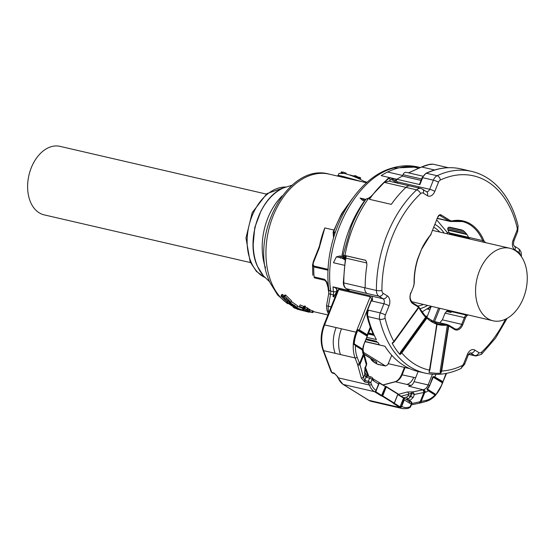 <?xml version="1.0" encoding="UTF-8"?>
<svg xmlns="http://www.w3.org/2000/svg" width="555" height="555" viewBox="0 0 555 555"><rect width="100%" height="100%" fill="white"/><g stroke="black" fill="none" stroke-linecap="round" stroke-linejoin="round"><path stroke-width="0.83" d="M338.383 176.261L347.603 178.391M305.278 307.095L307.484 307.963L306.908 309.392L307.671 309.898L308.247 308.462A68.751 46.356 -77 0 1 307.484 307.963M299.52 306.346L300.095 304.903L303.647 306.409L303.072 307.845L299.52 306.346A70.312 47.411 103 0 0 300.234 306.915L302.884 308.004L302.087 308.254A70.312 47.411 103 0 0 302.815 308.74L303.835 308.4L307.671 309.898M304.799 305.951L304.223 307.394L304.938 307.956L305.507 306.526A68.751 46.356 -77 0 1 304.799 305.951L303.647 306.409M288.357 299.804L287.795 301.587L286.879 301.691L281.024 296.134L282.002 295.912L282.96 297.196L283.556 295.711A68.751 46.356 -77 0 1 282.606 294.407L281.621 294.636L281.017 296.134M285.548 294.976L284.951 296.481L291.049 302.413L291.632 300.963L285.548 294.976L284.542 295.184L283.938 296.682L286.234 300.692L282.564 297.327L282.96 297.196M284 297.32L283.307 296.342M297.612 306.325L302.128 308.15M307.817 309.329L309.357 309.17L308.788 310.606L309.565 311.043L310.141 309.614A68.751 46.356 -77 0 1 309.357 309.17M312.576 310.821L312 312.257L312.819 312.618L313.402 311.175A68.751 46.356 -77 0 1 312.576 310.821L309.974 310.023M289.183 300.817L288.898 301.531A68.751 46.356 -77 0 1 288.156 300.845L288.1 300.831M289.634 302.773L289.065 302.246M291.403 301.525L297.751 305.965L297.182 307.394L296.106 307.387L294.976 306.651L295.156 306.207M319.513 245.941A68.751 46.356 -77 0 1 324.821 227.932L321.484 239.635M333.867 230.027L324.821 227.932L319.278 247.745M338.98 173.382L338.203 175.325L343.094 176.421L342.151 177.142M362.311 181.79L343.094 176.421M304.938 307.956L304.043 308.254L306.908 309.392M302.281 307.761L302.087 308.254M304.223 307.394L303.072 307.845M287.795 301.587L285.887 297.709C288.586 299.575 289.585 300.852 288.898 301.531L289.911 302.551L291.049 302.413M289.405 301.414L288.898 301.531M282.606 294.407L282.002 295.912M284.951 296.481L283.938 296.682M301.774 310.356C303.835 310.856 303.904 310.668 302.003 309.794C303.904 310.668 303.835 310.856 301.774 310.356L294.462 308.067L293.151 307.075L294.844 307.102L302.003 309.794M297.147 309.086L308.601 312.104A70.312 47.411 103 0 0 309.35 312.264L309.6 311.639M308.393 311.258L308.101 311.986L297.105 309.177M308.101 311.986A70.312 47.411 103 0 0 308.601 312.104M305.909 310.467L305.777 310.807L306.887 310.786L303.474 309.662A70.312 47.411 103 0 1 302.697 309.225L302.898 308.719M307.595 309.87L307.241 310.758L302.697 309.225M307.241 310.758L308.788 310.606M312 312.257L308.261 311.091L309.565 311.043M312.819 312.618L306.561 311.147A70.312 47.411 103 0 1 305.777 310.807M291.243 303.869L291.562 303.828C294.4 305.319 295.537 306.263 294.976 306.651L295.461 306.603M291.562 303.828C290.216 304.14 296.079 307.262 293.047 306.589L293.921 306.596L294.49 305.167M288.156 300.845L287.58 302.295L286.644 302.385L293.047 306.589M287.58 302.295L288.662 303.266L289.224 301.865M290.605 302.648L289.55 302.968L292.284 305.888L288.662 303.266M290.508 302.891L297.182 307.394M319.479 247.433L313.922 261.322L313.395 261.308L312.534 265.012L313.714 266.872A80.08 53.995 103 0 0 314.102 276.903L314.824 277.972A1.561 1.054 -77 0 1 314.102 276.903L324.217 279.241C326.451 280.802 327.727 283.106 328.054 286.172A80.08 53.995 -77 0 0 328.726 290.043L326.555 282.44L324.946 280.317A1.561 1.054 -77 0 1 324.217 279.241M366.043 182.657A15.623 2.574 -158.2 0 0 344.267 173.472L338.987 173.389M295.968 307.754C294.573 307.498 294.49 307.699 295.725 308.351L300.56 309.926C301.934 310.245 301.996 310.099 300.741 309.51L295.968 307.754C294.573 307.498 294.49 307.699 295.725 308.351M300.56 309.926C301.934 310.245 301.996 310.099 300.741 309.51M335.275 232.17L333.222 231.796A1.561 1.561 0 0 0 333.139 232.434A1.561 0.493 -4.5 0 0 333.617 232.739L333.909 236.451M327.991 285.339L328.054 286.172M360.139 179.3L360.701 177.898L357.059 176.705M359.598 177.808L359.786 177.336M354.243 176.053L349.622 175.019M350.594 175.352L350.739 174.978M345.987 173.909L346.237 173.278L345.848 173.084L345.564 173.798M342.733 173.16L343.17 172.078L345.848 173.084M342.49 173.118L343.17 172.078M342.386 173.098L342.824 172.279M341.915 173.028L342.303 172.071L342.733 172.237M341.505 172.98L341.915 171.953L342.303 172.071M341.172 172.945L341.915 171.953M340.971 172.931L341.596 171.897M340.957 172.931L341.38 171.904M359.591 179.036L359.959 178.12L358.981 177.267L358.481 178.523M358.024 178.315L358.523 177.066L358.981 177.267M357.614 178.127L358.523 177.066M357.115 177.912L357.462 177.045L357.961 177.26M357.038 177.877L357.462 177.045M354.34 176.754L354.798 175.616L356.15 176.011L357.066 176.566L356.657 177.711M354.513 176.823L354.999 175.623M354.201 176.698L354.735 175.762M354.381 175.734L354.014 176.622L354.589 175.727M356.615 177.69L357.066 176.566M356.518 177.649L356.983 176.476M356.365 177.586L356.851 176.372M356.171 177.503L356.664 176.261M355.928 177.406L356.435 176.143M355.637 177.281L356.15 176.011M355.179 177.094L355.686 175.824M354.798 176.934L355.297 175.692M366.404 182.741L366.626 182.186L367.091 182.401M365.683 182.401L365.891 181.887L366.626 182.186M365.266 182.123L365.891 181.887M364.899 181.894L365.426 181.721M364.586 181.7L365.023 181.582M432.907 164.155L448.28 167.707L432.907 164.155L430.049 164.551M445.048 313.131L447.337 310.689L466.117 315.032A5.862 3.954 103 0 0 464.389 317.599L445.048 313.131L442.363 319.84L439.803 322.816M436.674 323.426A0.784 0.576 -73.3 0 1 437.035 324.314L429.875 370.06L428.966 372.391A101.954 68.744 103 0 0 440.365 373.244L440.899 373.064L441.683 371.038L440.198 370.844L447.323 325.362L447.961 325.764L448.378 325.001L446.955 324.481A0.784 0.576 106 0 1 447.323 325.362A7.035 4.738 103 0 0 446.158 325.251A0.784 0.562 -94.6 0 0 445.658 324.356L431.79 321.144M448.565 325.07A0.784 0.562 121.8 0 1 448.752 325.889L447.961 325.764M428.966 372.391L429.223 371.642M400.169 354.478L401.21 352.439L401.785 352.945L400.169 354.478L399.683 354.243A101.954 68.744 103 0 1 392.267 343.441L392.219 342.9L393.946 341.741L418.553 307.179L393.87 341.415A99.609 67.169 103 0 1 385.094 318.188A3.906 2.636 103 0 1 385.378 314.983L389.027 305.847A7.812 5.266 103 0 0 387.279 295.836L383.207 293.317A3.906 2.636 103 0 1 381.93 290.425A99.609 67.169 103 0 1 384.06 265.713A99.609 67.169 103 0 1 392.329 236.472A99.609 67.169 103 0 1 420.648 193.619A3.906 2.636 103 0 1 423.271 193.154L427.343 195.672A7.812 5.266 103 0 0 434.815 191.378L438.471 182.241A3.906 2.636 103 0 1 440.351 180.028A99.609 67.169 103 0 1 517.121 227.592A3.906 2.636 103 0 1 516.837 230.797A3.906 0.645 21.8 0 1 517.655 231.595L513.999 240.731C513.306 243.43 513.368 245.178 514.18 245.969A3.906 2.81 121.8 0 1 514.936 249.944L519.008 252.463A3.906 2.636 103 0 1 520.285 255.133M419.434 308.101A0.784 0.458 152.1 0 1 419.538 308.76A7.035 4.738 103 0 0 418.768 307.671L418.63 307.505A0.784 0.784 0 0 0 418.401 306.388A0.784 0.562 -58.2 0 0 418.276 306.332M426.802 317.946A0.784 0.382 -52.7 0 0 426.823 317.335A0.784 0.382 -52.7 0 0 426.705 317.293L425.442 316.468L425.636 317.252L425.442 316.468L425.636 317.252L426.705 317.293L426.337 317.585L426.913 318.084A53.322 35.957 103 0 0 436.716 324.162L436.369 323.281A0.784 0.576 -71.2 0 1 436.716 324.162L429.875 370.06M447.947 310.37L447.337 310.689M470.113 239.073L469.031 238.144L467.005 234.522L448.017 230.131L448.391 231.019A52.538 35.43 103 0 1 449.224 232.857A7.812 5.266 103 0 0 449.633 233.662A7.812 5.266 103 0 0 450.244 234.481M463.564 230.79L462.058 230.027L450.195 227.286L448.461 227.293L447.705 228.382L447.864 229.666L466.658 234.016L463.564 230.79L448.461 227.293M440.899 373.064L448.475 325.043L446.775 324.432A7.812 5.266 103 0 0 445.658 324.356A52.538 35.43 103 0 1 438.145 323.815A52.538 35.43 103 0 1 436.723 323.44L438.145 323.815M426.337 317.585L401.21 352.439L400.627 351.939L399.683 354.25M392.219 342.9L393.183 342.581M365.086 341.651L384.892 346.23A103.514 69.798 103 0 0 393.994 357.635A103.514 69.798 103 0 0 414.967 370.636A103.514 69.798 -77 0 0 418.512 371.6L424.977 373.092C436.743 375.721 448.655 374.237 460.706 368.645A3.906 2.553 -115.1 0 0 461.864 365.752A3.906 2.636 103 0 0 463.744 363.539L467.4 354.402A3.906 0.645 21.8 0 1 468.219 355.207L470.078 352.807M419.594 184.066L419.906 184.607L396.86 179.279L396.166 181.02M370.976 197.261L371.434 196.491L368.312 198.655L366.106 199.037C360.25 207.348 355.318 216.505 351.308 226.516L343.046 255.328L343.913 257.513L344.502 257.839L344.981 256.625L346.244 255.855L365.655 260.337L366.515 261.981L365.662 260.295A1.956 1.318 103 0 0 365.655 260.337M423.271 193.154A3.906 2.81 121.8 0 0 422.521 189.179L420.794 188.464A7.812 5.266 103 0 0 416.638 189.859A103.514 69.798 103 0 0 387.217 234.397A103.514 69.798 103 0 0 376.401 290.459L365.162 287.865A103.514 69.798 103 0 1 366.917 264.985L366.515 261.981M389.027 305.847A3.906 0.645 -158.2 0 0 383.914 303.772A3.906 2.636 103 0 0 383.04 298.763L335.303 287.726L333 286.859L348.256 290.39L349.137 290.418L346.119 288.6A1.561 1.124 121.8 0 0 346.369 288.704L349.137 290.418M335.047 297.091L333.042 296.627L334.797 295.177L336.774 291.444A10.156 6.847 103 0 0 336.76 291.361A2.345 0.812 -6.7 0 1 333.472 291.729A95.703 64.533 103 0 1 333 286.859M349.317 290.966A3.913 2.636 -77 0 1 350.274 292.159L370.227 296.772L371.663 299.145A3.906 2.636 -77 0 1 371.267 300.845L367.986 309.045A0.784 0.527 103 0 0 367.93 309.232L367.674 310.023A7.708 5.196 103 0 0 367.112 316.343A103.494 69.791 103 0 0 368.187 320.492L373.203 334.054L368.589 332.965M418.65 307.421A0.784 0.742 81 0 0 418.553 306.547M392.267 343.441L393.904 342.157L418.768 307.671L418.574 306.894M446.158 325.251A53.322 35.957 103 0 1 437.035 324.314L436.896 324.127M397.741 183.393L397.38 181.825M421.065 180.396L402.451 176.088A95.703 64.533 -77 0 0 396.86 179.279A95.703 64.533 103 0 0 395.16 180.396M366.099 199.044L368.617 198.135L370.851 196.581L388.021 178.426A1.561 0.867 50.8 0 1 388.604 178.335L388.882 178.398A3.906 2.636 -77 0 1 390.789 177.85A3.906 2.636 -77 0 1 391.337 178.079A1.561 1.124 121.8 0 1 391.587 178.183A1.561 1.124 121.8 0 1 391.892 179.771A2.345 1.582 103 0 0 390.415 179.959A101.954 68.744 103 0 0 388.972 181.166A7.812 5.266 -77 0 1 389.596 181.256L410.089 185.994M388.972 181.166L384.039 182.324A103.625 69.874 -77 0 0 371.434 196.491A103.514 69.798 103 0 0 369.394 199.307L391.317 204.372A103.514 69.798 103 0 1 392.371 202.894A103.514 69.798 103 0 1 405.962 187.389A7.812 5.266 -77 0 1 410.11 185.994L420.794 188.464M365.856 199.391L360.077 198.052L362.588 200.32L364.559 200.778A95.703 64.533 103 0 0 341.873 256.424L339.903 255.966L336.337 256.889L344.988 258.637L343.455 255.695C342.608 255.168 343.108 255.099 344.946 255.501L365.662 260.295M368.978 198.267L368.312 198.655A103.514 69.798 103 0 0 353.285 226.551A103.514 69.798 103 0 0 344.946 255.501A1.956 1.318 103 0 0 344.981 256.625L345.467 257.631L346.258 255.869L345.862 258.144L344.835 256.798M366.834 262.994L345.862 258.144A103.625 69.874 -77 0 0 343.802 282.925L365.162 287.865M348.256 290.39L347.784 289.634M335.303 287.726L336.51 288.988A3.913 2.636 -77 0 1 336.774 291.444M350.274 292.159L338.751 289.495L337.933 289.89L323.926 324.897L324.592 324.904A27.341 18.44 103 0 0 323.607 350.649L355.082 357.933A1.561 0.812 -20.6 0 0 357.184 357.288A25.78 17.385 103 0 1 355.443 345.682L362.366 349.976L363.032 349.761L362.991 349.171A8.283 5.585 103 0 1 363.858 344.71L370.4 328.47M365.148 341.498L379.426 344.801A103.514 69.798 103 0 1 377.99 342.442L376.963 342.206L376.658 341.332L366.182 338.911M409.673 368.61L388.223 363.65M421.613 179.008L403.006 174.707L402.451 176.088M368.347 198.406L366.695 198.829M345.467 257.631L343.323 282.655A1.561 0.382 -0.2 0 0 343.802 282.925A7.812 5.266 -77 0 0 346.369 288.704L367.167 293.512A7.812 5.266 -77 0 1 364.6 287.733M345.481 260.122L343.399 258.907L343.559 258.54M342.962 258.415L343.399 258.907M373.175 334.048L370.324 327.249A3.906 2.636 103 0 0 369.803 328.227A2.345 0.389 21.8 0 1 370.296 328.713M368.187 320.492L370.324 327.249M370.102 328.782L370.497 328.192L370.102 328.782M364.316 199.405L364.399 199.425A2.733 1.845 103 0 0 362.588 200.32M364.788 199.585L360.077 198.052M403.006 174.707A3.906 2.636 -77 0 1 406.191 172.327L422.889 176.192M342.595 258.72L343.365 256.826L344.461 258.88M363.504 352.342L385.531 365.988L387.785 364.684L391.774 355.304M383.54 365.266C382.416 365.523 382.409 365.606 383.512 365.523L377.379 364.101L373.765 362.061L376.443 363.719A5.862 4.218 -58.2 0 0 377.379 364.101A7.812 5.266 103 0 0 378.482 364.559L383.512 365.523A5.467 0.902 21.8 0 1 384.088 365.641L385.489 365.96M370.504 358.294L371.857 360.473L373.765 362.061L371.233 358.745M385.531 365.988L384.414 365.773A2.345 1.582 -77 0 1 384.088 365.641M364.184 354.374L374.216 360.59A5.862 4.218 -58.2 0 0 375.152 360.979C377.331 362.401 377.338 362.991 375.173 362.734L372.939 361.229A5.862 3.954 103 0 1 372.322 359.418M398.219 394.39L399.156 394.973M384.955 386.176L386.28 386.96L385.905 386.398L382.048 396.055L381.202 395.861L381.819 395.805L375.464 391.802L379.1 382.79L384.781 386.134M385.531 386.8L382.284 395.347L381.32 395.68M397.921 394.3L403.54 397.782L404.276 399.898L409.479 403.124A1.956 1.408 121.8 0 0 409.104 401.133L409.34 401.237A3.906 2.636 103 0 0 410.027 401.258A1.956 1.318 -77 0 1 410.374 401.272A1.956 1.318 -77 0 1 410.45 401.293M368.555 400.19L343.004 384.358A1.561 1.124 -58.2 0 0 343.254 384.462L368.811 400.294A19.529 13.167 103 0 0 371.559 401.438L368.555 400.19A1.561 1.124 -58.2 0 0 368.811 400.294L400.002 407.509L393.252 403.325L394.099 403.52L394.293 403.083L382.7 395.902L386.28 386.96L397.866 394.14L386.044 386.481M382.284 395.347L381.923 395.757M385.51 387.286L381.882 395.417M382.7 395.902L382.048 396.055L394.099 403.52L397.866 394.14M385.281 386.911L381.639 395.389L375.839 391.795L379.1 382.79M379.169 383.165L379.294 382.763M368.714 376.047L368.666 376.415M398.15 394.348L399.51 395.195M411.352 403.943L409.992 406.877L408.425 407.287A17.968 12.12 -77 0 1 401.702 406.336L404.276 399.898L403.998 398.212M403.54 397.782L403.742 398.393L400.079 406.815L403.554 398.122L397.81 394.563M404.026 399.773L401.452 406.211L400.363 406.829L400.356 407.224L401.695 406.336M400.356 407.224L393.87 403.27M372.384 377.886A1.956 1.096 154.9 0 1 372.516 378.073L373.14 378.857A1.956 1.408 121.8 0 1 373.522 380.841L378.808 384.15L375.464 391.802M371.704 378.975A1.956 0.666 -35.4 0 0 372.343 377.768A1.956 1.956 0 0 1 372.516 378.073A1.956 1.096 154.9 0 1 372.155 379.225L369.595 378.184A1.956 1.318 -77 0 1 371.191 376.998L367.084 375.881L365.204 373.21L364.878 374.153L365.565 376.97C366.633 375.756 367.16 375.541 367.139 376.318M398.462 394.327L407.28 391.99A1.956 1.36 75.2 0 1 408.702 394.21L411.567 392.989L410.2 396.409L410.79 396.548L408.237 398.837L407.231 399.045L408.473 401.161M409.215 401.008L409.479 400.946A1.956 1.193 -101.8 0 0 408.237 398.837L406.066 399.253M363.782 353.105L363.692 355.158L363.275 354.319A2.345 1.214 -20.6 0 0 363.782 353.105L362.998 349.185L363.865 344.704L367.479 335.74L367.202 334.741L369.803 328.227M371.663 299.145L359.363 329.885L367.202 334.741L367.486 335.733L367.153 336.198L357.746 330.364L356.9 332.48A26.883 18.128 103 0 0 354.215 343.878L355.457 345.411L362.366 349.976A10.156 6.847 103 0 0 363.06 353.743L363.275 354.319L359.564 363.608L359.952 364.517L363.692 355.158L366.3 364.663L366.661 363.4M331.175 371.954L331.821 372.509L323.607 350.649A1.956 1.013 -20.6 0 1 323.003 350.212L331.175 371.954L332.452 373.127L334.7 373.654L337.371 376.602A1.561 0.812 -20.6 0 0 337.856 376.949L338.182 377.823A19.529 13.167 103 0 0 343.254 384.462L374.452 391.677L381.202 395.861M422.404 389.922L423.077 389.763L424.783 392.427L423.895 392.461A2.345 1.429 -101.8 0 0 422.404 389.922L413.031 391.885A1.956 1.318 -77 0 0 411.893 393.065L410.79 396.548L413.17 397.477L409.479 400.946M373.522 380.841A5.862 3.954 -77 0 1 372.155 379.225L370.802 382.596L368.34 381.334L369.595 378.184L365.565 376.97M407.28 391.99L413.031 391.885L414.384 394.452L411.997 393.516M365.211 373.21L364.933 372.204A1.956 1.165 164.7 0 1 364.6 373.14L364.878 374.153L363.525 377.539L361.305 378.094L357.732 365.079A1.561 0.93 164.7 0 0 359.952 364.517L363.525 377.539L364.857 380.529L368.34 381.334L368.284 382.804L369.38 385.038L338.182 377.823A1.561 0.812 -20.6 0 1 337.697 377.476L337.371 376.602M355.457 345.411L354.048 344.565L353.778 343.857L354.215 343.878L362.887 349.255A8.596 5.793 103 0 1 363.789 344.62L363.865 344.704M359.182 330.121L357.996 330.17L357.85 329.788L359.363 329.885L367.015 334.977M357.85 329.788L357.337 330.19L357.996 330.17L367.223 335.886M411.852 403.554L426.552 400.266A25.78 17.385 103 0 0 435.044 395L435.675 395.139L435.952 394.522L435.675 395.139L435.044 395L428.113 390.706L427.072 388.875A8.283 5.585 103 0 0 429.41 385.323A2.345 0.389 -158.2 0 0 428.127 384.92L432.4 374.223M428.134 390.436L427.281 389.145A8.596 5.793 103 0 0 429.709 385.468L432.782 376.9L434.967 376.727L435.911 374.368M423.077 389.763L408.681 386.19L411.872 385.01A7.812 5.266 103 0 0 414.072 381.673L418.137 371.51M435.065 394.73L435.703 394.654L427.017 389.402M429.709 385.468L433.379 376.88L434.787 376.963L442.619 381.819L441.641 384.99A26.883 18.128 103 0 1 435.952 394.522L427.072 388.875M446.067 373.432L442.606 382.596L433.323 376.526M414.072 381.673L428.127 384.92A7.812 5.266 103 0 1 423.576 389.631A2.345 1.63 75.2 0 1 425.283 392.295L424.783 392.427L421.072 401.716A1.561 1.089 75.2 0 1 420.343 402.965L425.824 401.515C429.362 400.557 432.636 398.455 435.633 395.202L441.676 385.08A27.257 18.377 103 0 1 435.904 394.744M413.17 397.477L414.384 394.452L423.895 392.461L420.156 401.813L419.185 403.152M409.826 407.037L408.882 408.126M408.425 407.287A1.561 1.089 75.2 0 1 407.703 408.542L410.457 407.12L411.748 403.901A1.956 1.956 0 0 0 410.568 401.327A1.956 1.603 109 0 0 410.027 401.258A1.956 1.394 81.5 0 1 411.338 403.499A5.862 3.954 -77 0 1 409.479 403.124M442.619 381.819L442.855 382.45L441.697 385.024M371.482 384.4A1.561 0.812 159.4 0 1 369.38 385.038A19.529 13.167 -77 0 0 374.452 391.677A1.561 1.124 121.8 0 0 376.151 390.505A17.968 12.12 -77 0 1 371.482 384.4L370.802 382.596L368.7 383.234M431.2 306.492L426.85 317.356A0.784 0.534 -46.2 0 1 426.892 317.391L436.41 323.287A0.784 0.784 0 0 1 436.924 324.162L429.188 371.704M362.387 349.705L362.942 349.567L354.43 344.294L354.048 344.565M364.6 373.14L365.093 367.688L366.3 364.663L366.564 364.968L366.661 363.414L364.087 354.028M357.184 357.288L359.564 363.608L357.462 364.246L355.082 357.933A27.341 18.44 103 0 1 356.067 332.188L341.45 328.81C338.016 337.926 337.69 346.507 340.472 354.548M266.324 194.077L59.947 146.347A35.159 23.705 103 0 0 31.281 167.749A35.159 23.705 103 0 0 44.109 214.854L250.478 262.577M522.997 259.275A37.227 25.1 -77 0 1 521.853 301.587A37.227 25.1 -77 0 1 493.027 320.79A37.227 25.1 -77 0 1 479.825 309.773A37.227 25.1 -77 0 1 480.977 267.461A37.227 25.1 -77 0 1 509.802 248.251A37.227 25.1 -77 0 1 522.997 259.275M264.908 277.472A46.877 31.607 -77 0 1 251.346 262.702A46.877 31.607 -77 0 1 253.233 213.259A46.877 31.607 -77 0 1 285.825 187.028M253.087 245.553L254.78 227.488L261.183 210.518M263.549 275.995A50.297 33.91 -77 0 1 257.742 266.809A50.297 33.91 -77 0 1 283.952 187.763C259.719 196.574 244.97 241.134 257.61 266.608L263.549 275.995L269.723 281.843M265.512 267.878A53.904 36.352 -77 0 1 282.155 195.908M286.963 303.065A68.751 46.356 -77 0 1 272.13 284.313A68.751 46.356 -77 0 1 276.945 207.584A68.751 46.356 -77 0 1 329.171 174.124C286.879 161.998 247.801 238.81 270.209 282.953L277.646 295.003L287.58 303.71M328.199 269.362L313.873 266.046C312.944 264.992 312.958 263.417 313.922 261.322M313.873 266.046L313.714 266.872L328.165 270.216M334.984 233.058L333.617 232.739A1.561 1.054 103 0 1 333.742 231.817A80.08 53.995 -77 0 1 349.879 202.2M328.935 291.084A80.08 53.995 -77 0 1 328.726 290.043M434.614 169.99L421.654 166.993A67.384 45.434 -77 0 1 430.34 164.238M408.556 172.876L421.446 167.09M467.803 314.956A53.322 35.957 103 0 1 466.908 315.788A5.078 3.427 103 0 0 465.416 318.015L462.731 324.731A8.596 5.793 103 0 1 454.51 329.455L448.752 325.889L441.683 371.038A99.609 67.169 103 0 0 461.864 365.752M474.872 350.108A3.906 2.81 121.8 0 1 470.633 353.036L474.705 355.554A3.906 2.81 -58.2 0 0 478.944 352.626L474.872 350.108A7.812 5.266 103 0 0 467.4 354.402M478.944 352.626A3.906 2.636 103 0 0 481.567 352.161A99.609 67.169 103 0 0 505.473 319.208M516.837 230.797L513.188 239.933A7.812 5.266 103 0 0 514.936 249.944M485.313 242.59A0.784 0.562 -58.2 0 0 485.431 242.375A7.035 4.738 103 0 1 483.71 240.246A53.322 35.957 103 0 0 452.387 220.834A7.035 4.738 103 0 1 449.98 220.411L441.197 214.972A3.517 2.373 103 0 0 437.833 216.901L431.089 233.773A5.078 3.427 103 0 1 430.09 235.48A53.322 35.957 103 0 0 421.939 248.231A4.69 3.163 103 0 0 421.738 248.682L417.887 258.318A4.69 3.163 103 0 0 417.714 258.79L417.901 258.901C415.411 266.837 414.21 274.843 414.301 282.918L413.718 286.047L411.033 292.756C409.389 296.377 409.923 299.728 412.642 302.815L418.401 306.388A0.784 0.562 -58.2 0 1 418.553 307.179L412.788 303.606A0.784 0.562 -58.2 0 0 412.518 302.759M410.866 292.596A8.596 5.793 103 0 0 412.788 303.606M413.551 285.887A5.078 3.427 103 0 0 414.085 283.057A53.322 35.957 103 0 1 417.714 258.79M485.431 242.375L486.055 242.764M424.908 315.802L425.734 315.996A7.888 5.321 103 0 1 425.532 316.468M465.416 318.015L464.389 317.599L461.704 324.314L442.363 319.84M429.938 309.635L427.399 309.045M427.26 316.343L425.734 315.996M429.202 307.796A5.876 3.961 103 0 0 428.418 309.281M446.296 311.39L450.951 312.465L452.193 311.348M466.908 315.788A0.784 0.416 -132.2 0 0 466.117 315.032A52.538 35.43 103 0 0 466.512 314.664M418.768 306.998L425.636 316.572L426.67 317.245A0.784 0.784 0 0 1 426.892 317.391A0.784 0.534 -46.2 0 1 426.913 318.084L401.785 352.945A99.609 67.169 103 0 0 429.521 370.129M385.378 314.983A3.906 0.645 21.8 0 0 380.258 312.909A7.812 5.266 103 0 0 379.689 319.312A3.906 1.707 -13.4 0 0 385.094 318.188M371.239 296.037A3.906 2.636 -77 0 1 372.114 301.039L383.914 303.772L380.258 312.909L368.458 310.176A7.812 5.266 103 0 0 367.889 316.586L379.689 319.312A103.514 69.798 103 0 0 424.977 373.092M460.706 368.645L464.563 364.344A3.906 0.645 -158.2 0 0 463.744 363.539M469.974 352.883L470.633 353.036A3.906 2.636 103 0 0 470.134 352.82M507.09 318.376L495.539 338.134L481.428 354.368A3.906 2.04 -133 0 0 481.567 352.161M468.732 354.173L474.705 355.554A7.812 5.266 103 0 0 475.802 356.012L468.628 354.354M514.18 245.969L518.252 248.494C520.306 249.903 521.346 251.97 521.381 254.696A3.906 0.944 179.8 0 1 520.43 255.314M518.252 248.494A3.906 2.81 121.8 0 1 519.008 252.463M513.188 239.933A3.906 0.645 21.8 0 1 513.999 240.731M517.655 231.595L518.113 226.038A3.906 1.707 166.6 0 1 517.121 227.592M518.113 226.038C513.763 207.993 505.938 193.834 494.637 183.545C487.762 177.427 480.089 173.375 471.618 171.384A103.514 69.798 103 0 0 437.118 175.734A3.906 2.553 64.9 0 1 440.351 180.028M426.559 191.683A3.906 2.636 103 0 0 429.702 189.297L433.351 180.16L422.674 177.69A7.812 5.266 -77 0 1 426.441 173.264L437.118 175.734A7.812 5.266 103 0 0 433.351 180.16A3.906 0.645 21.8 0 1 438.471 182.241M397.519 181.853L429.702 189.297A3.906 0.645 21.8 0 1 434.815 191.378M427.343 195.672A3.906 2.81 -58.2 0 0 426.594 191.704L422.521 189.179M390.415 179.959A1.561 0.867 50.8 0 0 388.882 178.398A103.514 69.798 103 0 0 384.324 182.387L416.638 189.859A3.906 2.04 47 0 1 420.648 193.619M387.279 295.836A3.906 2.81 -58.2 0 1 383.04 298.763L378.968 296.238A7.812 5.266 103 0 1 376.401 290.459A3.906 0.944 -0.2 0 0 381.93 290.425M367.167 293.512L378.968 296.238A3.906 2.81 -58.2 0 0 383.207 293.317M418.567 307.546L393.967 341.679M417.887 258.318L417.901 258.901M421.738 248.682L418.047 258.477M421.939 248.231L421.904 248.841M430.09 235.48L422.077 248.446M437.833 216.901L431.089 233.773M441.197 214.972A0.784 0.562 121.8 0 1 440.351 215.555A2.733 1.845 103 0 0 439.962 215.395C439.602 214.972 438.95 215.534 437.999 217.067M449.98 220.411A0.784 0.562 121.8 0 1 449.127 220.994A7.812 5.266 103 0 0 450.23 221.452A7.812 5.266 103 0 0 451.805 221.466A0.784 0.555 -101.3 0 0 452.387 220.834M439.622 215.389L449.127 220.994L437.5 218.309M483.71 240.246A0.784 0.423 156.9 0 1 482.67 240.593A52.538 35.43 103 0 0 462.384 221.57A52.538 35.43 103 0 0 452.131 221.403M446.976 232.337L482.67 240.593A7.812 5.266 103 0 0 483.689 242.216M462.731 324.731L461.704 324.314A7.812 5.266 103 0 1 455.336 329.066A7.812 5.266 103 0 1 454.448 328.733M454.51 329.455A0.784 0.562 -58.2 0 0 454.24 328.609M446.955 324.481A7.812 5.266 103 0 0 446.775 324.432L431.318 320.859M429.577 307.525L430.68 307.782M430.513 306.797L431.027 306.915M440.365 373.244L440.198 370.844M400.627 351.939L425.636 317.252A53.322 35.957 103 0 1 419.538 308.76M393.89 341.783L393.904 342.157M419.906 184.607L422.674 177.69L422.147 177.683L425.949 173.306A1.561 1.02 64.9 0 1 426.441 173.264A103.514 69.798 103 0 1 460.941 168.914L471.618 171.384M419.018 186.827A3.906 2.636 -77 0 1 418.428 187.923M336.739 292.86L336.358 292.769M367.986 309.045L367.674 310.023M368.458 310.176L367.896 310.044A7.812 5.266 -77 0 0 367.327 316.454L367.889 316.586A103.514 69.798 103 0 0 374.091 334.915A103.514 69.798 103 0 0 374.327 335.414A103.514 69.798 103 0 0 376.394 339.577L366.806 337.364M372.114 301.039L371.267 300.845M438.041 218.434L437.028 218.386M449.633 233.662L469.031 238.144M447.705 228.382L465.451 232.489M436.889 324.162L429.695 370.095M391.892 179.771L397.075 182.983M344.336 265.255L333.451 262.737L336.337 256.889M336.51 288.988A93.358 62.951 103 0 0 336.76 291.361M333.042 296.627L333.354 294.885L330.544 294.233L328.366 306.27L326.534 305.708L326.902 310.099A5.862 3.039 -20.6 0 0 328.72 311.411A7.812 5.266 -77 0 1 328.366 306.27L331.12 306.908M328.858 289.87L328.713 293.671L330.544 294.233A7.812 5.266 -77 0 0 330.655 291.077A5.862 2.026 -6.7 0 1 328.858 289.87C321.955 239.469 352.626 178.807 392.031 168.096C400.793 165.425 409.403 165.057 417.866 166.972L393.571 168.054C355.172 178.162 323.489 240.114 330.655 291.077L333.472 291.729A7.812 5.266 103 0 1 333.354 294.885L334.797 295.177M376.963 342.206L365.891 339.646M372.641 333.923L368.582 333M374.091 334.915L368.347 333.583M373.203 334.054A103.605 69.861 -77 0 1 367.327 316.454L367.112 316.343M374.327 335.414L368.18 333.992M418.831 168.22L411.13 166.438A95.703 64.533 103 0 0 387.591 172.015A95.703 64.533 103 0 0 381.125 175.637L390.179 177.732M384.039 182.324A103.514 69.798 103 0 1 388.604 178.335A3.906 2.636 -77 0 1 390.505 177.787A3.906 2.636 -77 0 1 390.644 177.822M396.86 179.279L391.108 177.947M402.687 175.505L387.591 172.015M343.323 256.812A5.862 0.389 9.6 0 0 341.873 256.424A2.345 1.582 103 0 0 342.13 258.228M364.857 200.841A5.862 2.296 35.9 0 1 364.559 200.778A2.733 1.845 103 0 1 365.426 200.008M329.268 311.535L328.72 311.411L329.011 312.181M330.565 291.056A13.674 9.22 103 0 0 330.461 288.212M339.903 255.966L340.624 258.262M375.152 360.979L364.115 354.139M383.089 385.017L395.354 381.771L406.877 384.435A11.717 7.902 103 0 0 413.697 377.365L401.515 374.694C399.635 378.781 397.422 381.146 394.876 381.778A1.956 1.36 -104.8 0 1 395.354 381.771A11.717 7.902 103 0 0 402.174 374.701L405.039 367.542M408.875 400.994L410.027 401.258M379.183 383.137L378.725 384.067M385.101 386.356L379.315 383.103L375.513 392.087M406.204 399.336L407.231 399.045M401.452 406.211L401.702 406.336A1.561 1.124 121.8 0 1 400.002 407.509A19.529 13.167 103 0 0 402.757 408.653L371.559 401.438M401.147 396.208L408.702 394.21L408.154 395.576L410.2 396.409A3.906 2.636 103 0 1 407.925 398.767A1.561 1.089 -104.8 0 1 406.794 396.991L403.721 397.803M394.334 403.256L400.079 406.815L399.76 407.106M361.305 378.094L364.802 382L364.857 380.529L366.113 377.379A1.956 1.318 -77 0 1 367.708 376.193M363.06 353.743A2.345 1.214 -20.6 0 0 363.567 352.529M334.693 373.647L334.075 373.029L331.821 372.509L332.452 373.127M341.45 328.81L324.592 324.904L338.751 289.495M412.705 391.809L411.893 393.065M406.794 396.991A2.345 1.582 103 0 0 408.154 395.576M367.153 336.198L363.789 344.62M425.283 392.295A10.156 6.847 103 0 0 428.113 390.706L435.044 395M442.488 382.874L432.782 376.9M434.787 376.963L442.807 381.583M426.552 400.266A1.561 1.089 75.2 0 1 425.824 401.515M336.115 327.575C332.674 336.691 332.348 345.272 335.13 353.313M439.782 308.476L434.53 321.602M438.54 308.192L433.295 321.317M334.075 373.029L337.856 376.949M441.641 384.99L446.56 373.335M357.337 330.19L356.49 332.306L356.9 332.48M370.227 296.772L356.067 332.188L356.49 332.306A27.257 18.377 103 0 0 353.778 343.857M365.093 367.688L364.69 367.979M357.732 365.079L357.462 364.246M364.802 382L368.284 382.804M368.007 376.262L365.135 368.61M406.877 384.435L411.31 385.461M413.697 377.365L415.619 377.809M411.435 301.642L493.027 320.79M417.818 306.02A41.132 27.736 103 0 0 423.021 304.605M439.796 232.066A41.132 27.736 103 0 0 433.878 227.37M419.892 308.684A44.296 29.873 103 0 0 427.294 305.59M444.069 233.051A44.296 29.873 103 0 0 435.037 224.47M264.985 277.549L256.417 271.423L250.145 261.849L245.983 237.956L252.199 212.62L266.886 193.633L285.929 186.993M292.069 185.217L283.952 187.763M366.64 182.789L347.402 178.342M338.481 176.282L329.171 174.124M327.901 314.962L313.242 311.57M338.21 175.325L337.232 176.025M303.96 309.149L303.384 310.592M293.324 306.644L293.151 307.075M286.644 302.385L286.921 301.705M289.55 302.968L289.772 302.413M321.595 239.233L318.952 247.426L313.395 261.308M333.555 237.665L333.139 232.434M352.356 198.648L341.485 213.841L333.222 231.782M328.865 292.617L328.06 288.746M324.946 280.317L314.824 277.972M312.833 275.301L312.534 265.012M408.487 172.862L421.536 166.999L430.257 164.231L432.969 164.155L448.315 167.707M464.563 364.344L468.219 355.207M481.428 354.368L475.802 356.012M521.381 254.696L521.374 256.597M413.718 286.047L411.033 292.756M431.249 233.932L430.132 235.847M462.384 221.57L450.23 221.452L437.43 218.49M448.364 324.987L448.454 325.022A0.784 0.784 0 0 1 448.6 325.091L455.336 329.066M419.573 184.114L422.147 177.683M417.866 166.972L420.329 167.541M425.949 173.306C437.819 167.804 449.488 166.34 460.941 168.914M388.021 178.426L390.789 177.85L397.63 181.929M343.323 282.655C343.434 285.492 344.364 287.476 346.119 288.6M328.713 293.671L326.534 305.708M364.399 199.425L365.634 199.71M345.099 257.485L345.363 258.082M383.97 365.683L384.414 365.773M388.854 363.796L388.07 364.004M376.443 363.719L378.482 364.559M326.902 310.099L328.331 313.887M401.515 374.694L404.428 367.396M382.943 384.927L394.876 381.778M373.14 378.857L385.101 386.266M397.949 394.223L409.104 401.133M385.975 386.426L398.018 393.883M410.568 401.327A1.956 1.956 0 0 0 410.374 401.272L408.695 400.883M394.272 403.409L398.046 393.974M372.343 377.768A1.956 1.956 0 0 0 371.191 376.998M323.926 324.897C320.554 333.826 320.249 342.262 323.003 350.212M343.004 384.358L337.697 377.476M411.359 404.873L420.343 402.965M364.933 372.204L365.35 367.993L366.564 364.968M407.703 408.542L402.757 408.653M368.687 375.943L365.53 367.542M432.657 230.415L509.802 248.251M436.813 220.03L446.615 231.65L447.732 233.898M430.958 306.436L421.918 312.014"/></g></svg>
